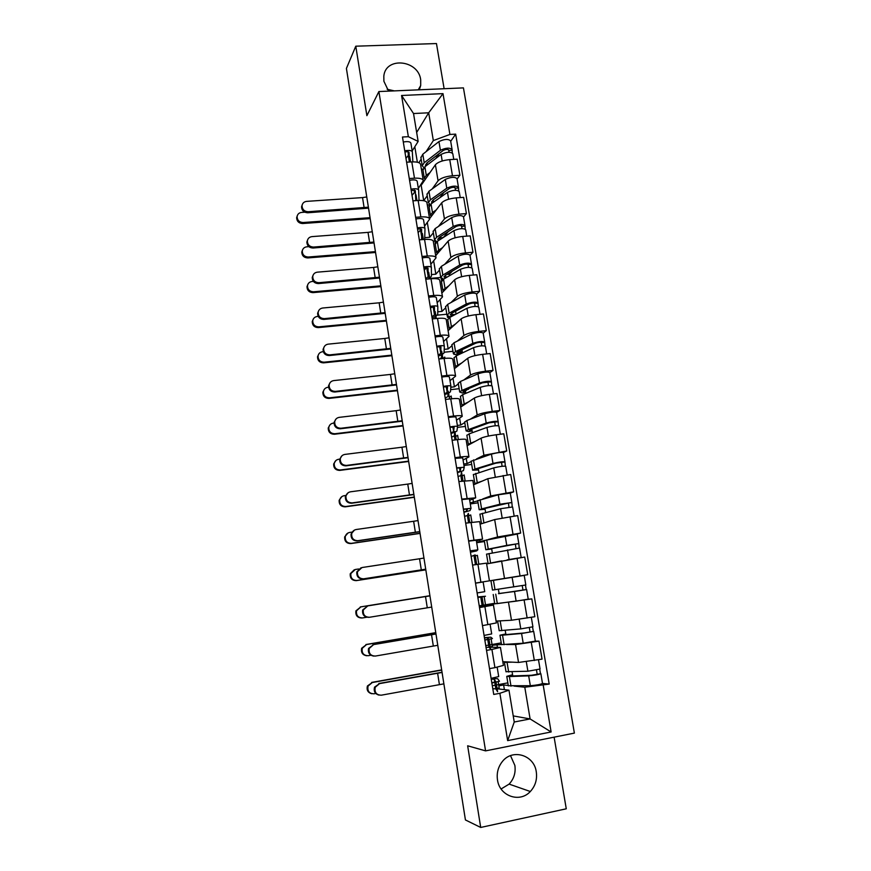 <?xml version="1.0" encoding="UTF-8"?>
<svg xmlns="http://www.w3.org/2000/svg" width="871" height="871" viewBox="0 0 871 871"><rect width="100%" height="100%" fill="white"/><g stroke="black" fill="none" stroke-linecap="round" stroke-linejoin="round"><path stroke-width="1.31" d="M419.31 89.8L420.693 85.543L420.693 79.751C418.363 59.816 385.57 56.43 383.817 76.158L383.893 81.264L388.597 91.128M510.515 755.647L514.87 765.446C515.861 772.664 513.944 778.881 509.121 784.107L501.097 788.974M497.483 779.893C499.508 796.148 519.813 803.236 530.319 791.51C535.349 786.001 537.331 779.447 536.286 771.848C534.13 754.787 512.061 748.276 502.066 761.918C498.07 767.177 496.546 773.165 497.483 779.893M444.123 88.722L436.458 43.55L355.782 46.196L346.408 68.439L465.43 819.949L480.705 827.45L566.27 808.8L554.119 737.16M485.572 750.878L574.381 733.11L463.437 87.884L378.885 91.553L485.572 750.878L467.651 745.794L480.705 827.45M355.782 46.196L366.887 115.669L378.885 91.553M387.149 89.256L394.313 90.878M502.807 661.699L518.539 662.45L542.045 659.14L538.997 641.143L515.545 644.54L506.563 644.507M490.286 647.197L500.444 647.393L491.93 649.439L494.924 667.654L503.427 665.411L500.455 647.469M494.924 667.654L489.513 668.634M535.338 641.154L538.997 641.143M485.746 645.618L488.653 645.106M489.905 644.888L501.228 642.896M491.93 649.439L486.53 650.397M501.489 644.475L492.159 645.302M496.089 621.088L511.484 620.239L534.848 616.712L531.822 598.889L496.851 603.657M482.48 625.639L496.394 622.917L493.454 605.095M527.565 599.324L531.822 598.889M479.235 605.857L482.131 605.367M483.383 605.16L494.674 603.298M483.525 605.998L493.443 605.062L479.518 607.577M482.022 596.875L483.612 606.532L479.322 606.401L482.36 606.107M494.826 603.853L485.55 605.095M527.717 574.697L475.501 583.069L527.717 574.697L524.712 557.037L486.639 563.918M489.437 580.826L486.508 563.134L476.252 564.582M488.196 539.508L497.57 536.982L520.651 533.063L517.679 515.578L494.663 519.573L480.073 524.179M476.589 542.23L484.287 540.564M468.598 540.869L482.545 539.127L476.372 540.858M484.45 541.544L476.677 542.72M517.036 534.021L520.651 533.063M482.534 539.073L479.649 521.598L465.691 523.144M482.752 498.963L490.721 495.937L513.65 491.832L510.7 474.499L487.836 478.691L473.563 484.799M470.133 502.959L477.722 500.879M461.761 499.094L475.708 497.82L469.687 500.259M478.037 502.828L470.286 503.928M477.689 500.705L498.266 494.793L510.275 493.106L513.65 491.832M475.697 497.722L472.844 480.454L458.886 481.532M476.524 458.93L483.928 455.272L506.715 450.971L503.797 433.802L496.209 434.76C489.001 435.761 483.949 436.904 481.064 438.178L467.106 445.767M463.72 464.036L467.096 463.59L471.211 461.554M454.978 457.7L460.302 457.003C465.931 456.317 468.816 456.284 468.946 456.894L463.067 460.03M471.69 464.45L463.96 465.473M471.157 461.238L491.429 454.096C497.308 452.648 501.304 452.114 503.394 452.528L506.715 450.971M468.925 456.752L466.105 439.692C465.952 438.995 463.067 438.984 457.449 439.637L452.136 440.301M470.144 419.289L477.188 414.977C480.052 413.573 485.071 412.386 492.257 411.406L499.845 410.502L496.949 393.485L489.382 394.367C482.207 395.325 477.199 396.545 474.357 398.047L460.715 407.073M457.373 425.451L460.726 425.037L464.766 422.577M448.271 416.697L453.573 416.055C459.191 415.445 462.076 415.532 462.24 416.338L456.502 420.16M465.397 426.409L457.438 427.389M496.601 412.397L499.845 410.502M462.207 416.153L459.42 399.299C459.246 398.417 456.35 398.265 450.743 398.853L445.44 399.462M463.753 380.006L470.525 375.063C473.323 373.43 478.31 372.157 485.474 371.231L493.03 370.393L490.166 353.539L482.621 354.345C475.468 355.248 470.503 356.566 467.716 358.275L454.368 368.727M450.84 387.236L454.422 386.833L458.364 383.948M441.619 376.076L446.899 375.488C452.506 374.944 455.402 375.172 455.598 376.163L450.002 380.66M459.148 388.695L450.645 389.664M489.861 372.614L493.03 370.393M455.566 375.934L452.811 359.288C452.604 358.21 449.697 357.927 444.101 358.438L438.821 359.004M457.362 341.094L463.916 335.498C466.671 333.658 471.614 332.297 478.756 331.416L486.29 330.653L483.449 313.952L475.925 314.681C468.805 315.552 463.873 316.946 461.129 318.873L448.086 330.719M444.21 349.369L448.173 348.955L452.027 345.656M435.032 335.836L440.301 335.302C445.887 334.823 448.794 335.172 449.022 336.358L443.557 341.508M452.964 351.307L444.101 352.232M483.187 333.19L486.29 330.653M448.979 336.086L446.257 319.635C446.017 318.361 443.099 317.959 437.525 318.405L432.256 318.917M451.015 302.531L457.362 296.303C460.073 294.256 464.983 292.808 472.093 291.97L479.605 291.284L476.796 274.735L469.295 275.388C462.196 276.205 457.297 277.686 454.608 279.82L441.858 293.037M437.765 311.807L441.978 311.404L445.745 307.703M428.499 295.955L433.758 295.476C439.322 295.062 442.239 295.552 442.501 296.924L437.166 302.716M446.823 314.235L437.307 315.15M476.568 294.126L479.605 291.284M442.446 296.608L439.757 280.342C439.485 278.894 436.567 278.361 431.003 278.742L425.756 279.199M444.711 264.316L450.873 257.457C453.53 255.203 458.407 253.679 465.495 252.884L472.975 252.263L470.198 235.867L462.719 236.455C455.642 237.228 450.786 238.785 448.14 241.125L435.685 255.693M431.439 274.561L435.838 274.18L439.517 270.086M422.032 256.455L427.269 256.02C432.822 255.682 435.75 256.281 436.033 257.838L430.84 264.261M440.726 277.479L429.741 278.437M470.013 255.41L472.975 252.263M435.979 257.478L433.323 241.409C433.018 239.775 430.1 239.122 424.547 239.438L419.31 239.852M438.451 226.427L444.439 218.959C447.052 216.498 451.886 214.897 458.952 214.146L466.41 213.602L463.655 197.347L456.197 197.869C449.153 198.599 444.33 200.232 441.739 202.78L429.555 218.665M425.2 237.631L429.751 237.271L433.344 232.786M415.619 217.315L420.845 216.933C426.387 216.65 429.316 217.38 429.632 219.111L424.569 226.155M435.01 241.006L433.29 241.147M463.514 217.042L466.41 213.602M429.566 218.708L426.942 202.834C426.616 201.016 423.676 200.243 418.145 200.493L412.93 200.853M432.234 188.887L438.069 180.809C440.628 178.152 445.429 176.475 452.463 175.757L459.91 175.289L457.177 159.175L449.741 159.622C442.718 160.318 437.928 162.028 435.391 164.771L421.172 185.305L420.443 185.349M423.654 200.689L427.226 195.812M409.272 178.522L414.476 178.185C420.007 177.967 422.947 178.816 423.284 180.733L418.352 188.386M429.022 204.881L427.302 205.001M457.079 179.012L459.91 175.289M423.219 180.286L420.617 164.597C420.258 162.616 417.318 161.712 411.798 161.908L406.605 162.213M423.709 200.689L421.172 185.305M429.751 237.271L427.323 222.562M435.838 274.18L433.66 260.984M441.978 311.404L440.062 299.755M448.173 348.955L446.518 338.884M454.422 386.833L453.029 378.362M460.726 425.037L459.605 418.2M467.096 463.59L466.235 458.407M473.508 502.48L472.931 498.996M479.986 541.718L479.692 539.955M490.471 605.323L490.308 604.311M497.395 647.284L496.938 644.464M513.226 715.908L530.101 718.934L524.788 687.219L514.119 686.087M508.272 685.466L503.623 684.976L498.833 685.869M504.385 689.636L503.623 684.976M497.112 688.787L508.969 690.17L514.238 722.015L530.101 718.934L551.125 731.967L507.651 740.611L499.878 693.294L508.969 690.17M416.665 132.446L428.684 112.794L413.529 113.535L418.145 141.418L408.357 136.693L402.478 137.019L493.737 694.448L499.878 693.294M408.357 136.693L401.575 95.483L443.001 93.633L449.915 134.45L433.333 140.579L428.684 112.794L443.001 93.633M524.788 687.219L549.198 684.073L455.664 134.134L449.915 134.45M543.21 685.194L551.125 731.967M418.864 162.681L421.161 159.164M426.071 151.674L433.333 140.579M417.361 162.213L414.814 146.753M418.145 141.418L412.19 150.944M508.316 685.738L530.33 685.717C536.525 685.183 540.586 684.432 542.502 683.452L549.198 684.073M492.311 685.738L495.229 685.194M496.492 684.965L507.837 682.864M450.699 141.32L455.664 134.134M512.104 671.889L512.779 675.94M423.001 169.061L421.379 169.159M505.213 630.364L505.909 634.589M498.375 589.221L499.105 593.619M491.625 548.621L492.333 552.889M484.951 508.435L485.615 512.464M478.331 468.609L478.963 472.398M471.766 429.142L472.365 432.702M465.473 391.275L465.822 393.354M507.651 740.611L514.238 722.015M413.529 113.535L401.575 95.483M378.983 695.102C375.031 693.991 373.539 691.345 374.53 687.154L379.549 683.615L375.227 687.263C374.323 692.38 376.348 695.025 381.302 695.189L443.872 683.855M497.167 667.23L498.702 676.582L491.102 678.346M491.233 679.119L494.238 679.238L495.969 681.819L491.821 682.744M496.056 682.32L497.602 691.737L495.828 688.874L492.801 688.689M491.168 678.759L497.646 678.694L499.475 681.253L491.875 683.049M496.993 688.036L499.246 688.34L498.179 681.83L499.235 688.319M379.549 683.615L442.065 672.456M442.033 672.238L378.841 683.506M371.732 693.719C367.889 692.63 366.441 690.05 367.41 685.978L372.287 682.526L368.063 686.087C367.181 691.073 369.152 693.643 373.986 693.795L375.749 693.479M512.213 675.961L510.134 675.798L512.028 674.905L512.202 675.961L531.539 675.265L540.847 673.642C538.92 674.557 534.859 675.308 528.675 675.874L530.33 685.717M512.028 674.905L506.759 676.342L509.404 676.56L528.675 675.874M536.492 670.082L537.211 674.328M505.997 671.715L527.902 671.236L540.064 669.026L538.496 659.783M505.169 661.818L504.44 662.33L512.496 662.167M539.726 669.276L540.445 673.555M441.662 669.886L371.623 682.428M372.287 682.526L441.695 670.093M373.855 656.103C369.565 655.438 367.802 652.88 368.553 648.438L373.648 644.584L369.228 648.449C368.542 653.381 370.6 655.917 375.379 656.059L437.765 645.302M490.101 624.333L491.69 633.925L484.08 635.438M488.958 639.129L484.809 639.924M488.958 639.118L487.444 637.746L484.472 637.866M489.001 639.401L490.569 648.928L489.001 647.284L486.029 647.36M484.439 637.659L490.819 637.191L492.453 638.552L484.842 640.098M490.21 646.696L492.409 646.75L491.124 638.966L492.398 646.739M373.648 644.584L435.979 634.001M435.957 633.881L372.962 644.573M368.825 617.332C364.198 617.201 362.151 614.752 362.663 610.005L367.791 605.889L363.316 609.929C362.804 614.697 364.873 617.147 369.511 617.267L431.711 607.076M475.522 583.189L483.133 581.97L484.733 591.67L477.123 592.944M477.787 596.994L482.011 596.809L477.874 597.506M480.759 597.092L482.24 606.074L480.77 597.081M477.776 596.94L485.485 596.254L477.874 597.55M483.481 605.737L485.626 605.53L484.145 596.515M367.791 605.889L429.936 595.862L367.127 605.987M366.767 655.754C362.597 655.101 360.877 652.608 361.628 648.285L366.571 644.529L362.26 648.296C361.585 653.108 363.588 655.569 368.248 655.7L370.872 655.253M505.354 634.643L503.307 634.687L505.245 634.044L505.343 634.643L524.418 632.945L533.694 631.388L521.566 633.489L523.199 643.234L535.338 641.1L533.694 631.421M505.245 634.044L499.954 635.231L502.534 635.177L521.566 633.489M501.5 644.594L523.199 643.234M529.328 627.643L530.069 632.019M502.763 620.718L501.043 620.816M499.203 630.702L520.793 628.895L532.91 626.804L531.31 617.321M498.745 620.936L506.889 620.49M532.562 626.978L533.302 631.366M435.761 632.64L365.929 644.529M366.571 644.529L435.783 632.749M361.901 617.996C357.404 617.855 355.401 615.481 355.912 610.865L360.899 606.858L356.533 610.789C356.032 615.438 358.046 617.811 362.576 617.931L366.713 617.256M498.55 593.695L526.596 589.525L514.511 591.507L516.133 601.153L528.229 599.15L526.607 589.536M498.517 593.554L514.511 591.507M494.761 603.821L516.133 601.153M522.23 585.617L522.981 590.124M512.126 577.331L490.939 580.728L492.485 590.07L525.834 584.985L524.211 575.393L512.126 577.331L513.748 586.956M525.463 585.072L526.226 589.569M360.899 606.858L429.915 595.72L360.278 606.945M425.723 569.231L363.044 578.975C358.536 578.856 356.468 576.493 356.827 571.877L360.975 567.794M421.303 569.884L419.55 558.768L361.998 567.533L357.469 571.692C357.099 576.319 359.179 578.692 363.697 578.812L425.712 569.177M470.438 552.105L473.28 551.452L474.39 550.352L470.242 550.94M473.28 551.452L473.127 550.494L473.28 551.452M470.46 552.225L476.633 550.918L477.841 549.808L470.231 550.842M477.841 549.797L476.263 540.205L468.652 541.185M476.698 564.452L475.131 554.903L471.157 556.493M475.283 555.829L477.373 555.328L478.821 564.136L477.362 555.339M480.171 563.983L472.561 565.105M419.55 558.768L423.948 558.061M419.789 531.745L357.295 540.935C352.897 540.826 350.817 538.518 351.067 534.043L354.486 530.08M415.369 532.29L413.627 521.272L356.25 529.503C353.866 529.971 352.341 531.386 351.688 533.76C351.438 538.256 353.517 540.564 357.937 540.684L419.757 531.593M463.873 512.006L466.66 511.125L467.575 508.871L463.437 509.361M463.916 512.279L470.002 510.591L471.015 508.337L463.405 509.143M471.004 508.305L469.447 498.833L461.837 499.584M469.817 522.546L468.315 513.389L467.379 515.501L464.581 516.361M468.696 515.697L470.732 514.946L471.93 522.241L470.721 514.968M413.627 521.272L418.015 520.575M413.899 494.586L351.601 503.231C347.289 503.111 345.21 500.869 345.362 496.503L348.139 492.746M409.479 495.022L407.759 484.091L350.545 491.799C348.106 492.257 346.582 493.705 345.961 496.132C345.809 500.509 347.899 502.763 352.222 502.883L413.856 494.336M457.362 472.278L460.106 471.157L460.835 467.803L456.698 468.173M460.106 471.157L459.561 467.76L460.106 471.157M457.438 472.692L463.437 470.623L464.254 467.259L456.644 467.836M464.243 467.215L462.697 457.841L455.087 458.364M462.991 480.977L461.565 472.267L460.813 475.49L458.07 476.589M462.163 475.914L464.156 474.935L465.103 480.694L464.145 474.967M407.759 484.091L412.125 483.405M425.821 569.841L356.315 580.63C351.917 580.522 349.902 578.213 350.262 573.717L354.29 569.743M358.612 568.981L355.281 569.492L350.861 573.553C350.501 578.061 352.526 580.369 356.936 580.478L425.81 569.786M517.352 558.18L512.442 558.964M496.448 561.893L493.367 562.524M493.356 562.459L491.767 562.862M486.541 554.152L519.573 548.055L521.185 557.582L507.172 559.835M490.21 563.178L500.487 561.066M491.07 548.73L515.392 544.114L515.959 548.501M491.124 549.078L485.8 549.732L488.272 549.133L506.77 545.398L518.811 543.558L519.203 548.055M484.287 540.532L517.211 534.054L518.811 543.548M515.207 544.103L518.452 543.667M420.051 533.422L350.752 543.58C346.451 543.46 344.426 541.229 344.676 536.852L347.997 532.998M351.895 532.127L349.707 532.442C347.387 532.9 345.907 534.282 345.264 536.601C345.014 540.978 347.039 543.221 351.351 543.341L420.029 533.281M479.921 514.195L500.607 508.708L512.616 506.976L514.162 516.089M482.392 523.449L489.556 521.185M484.396 508.577L484.526 509.35L482.501 509.241L484.407 508.577L508.457 503.068L508.98 507.205M484.526 509.35L479.192 509.764L481.609 508.914L499.856 504.233L511.865 502.513L512.224 506.889M508.272 503.024L511.517 502.687M414.324 497.297L345.221 506.835C341.018 506.715 338.982 504.527 339.146 500.281L341.846 496.622M345.656 495.501L344.187 495.697C341.813 496.154 340.321 497.559 339.712 499.932C339.559 504.189 341.595 506.389 345.809 506.508L414.291 497.058M473.367 474.608L493.748 467.879C499.649 466.475 503.634 465.941 505.724 466.268L507.205 474.978M475.653 483.906L474.858 483.579L482.131 481.13M477.787 468.772L477.994 469.981L475.936 469.643L477.798 468.772L495.839 463.165L501.587 462.403L502.066 466.301M477.994 469.981L472.637 470.155L475 469.066L493.008 463.448C498.898 462.033 502.883 461.499 504.973 461.859L505.322 466.094M501.391 462.316L504.647 462.087M408.064 457.732L345.95 465.843C341.715 465.713 339.636 463.514 339.712 459.257L341.965 455.762M403.654 458.07L401.934 447.226L344.894 454.412C342.412 454.869 340.877 456.328 340.3 458.799C340.223 463.067 342.303 465.266 346.549 465.408L408.009 457.384M450.917 432.898L453.606 431.548L454.15 427.106L450.013 427.367M453.606 431.548L452.866 426.964L453.606 431.548M451.015 433.453L454.771 432.31M454.989 432.223L456.916 431.025L457.558 426.561C457.057 426.039 454.52 426.159 449.937 426.921M457.547 426.496L456.012 417.22C455.511 416.676 452.974 416.774 448.402 417.525M456.23 439.79L454.869 431.526L454.314 435.816L451.614 437.177M455.685 436.502L457.634 435.293L458.331 439.528L457.623 435.326M401.934 447.226L406.289 446.551M408.651 461.478L339.744 470.394C335.607 470.264 333.582 468.13 333.658 463.982L335.858 460.574M339.897 459.115L338.699 459.267C336.282 459.703 334.791 461.129 334.214 463.546C334.137 467.705 336.173 469.85 340.311 469.981L408.597 461.14M466.878 435.369L469.164 433.856L486.954 427.432C492.801 425.875 496.775 425.375 498.898 425.941L500.302 434.248M469.077 444.689L468.337 444.199L475.207 441.357M471.233 429.338L471.505 430.96L469.425 430.394L471.244 429.338L489.056 422.816L494.782 422.108L495.218 425.767M471.505 430.96L468.827 431.635L466.137 430.905L468.446 429.566L486.214 423.045C492.05 421.477 496.035 420.976 498.158 421.564L498.484 425.679M464.679 422.119L466.943 420.497L484.657 413.769C490.482 412.168 494.456 411.678 496.59 412.321L498.136 421.477M494.586 421.989L497.831 421.858M402.271 421.183L340.343 428.772C336.184 428.63 334.105 426.474 334.116 422.315L335.945 419.082M397.862 421.422L396.163 410.677L339.287 417.351C336.761 417.797 335.226 419.267 334.682 421.771C334.671 425.941 336.761 428.097 340.931 428.249L402.206 420.747M444.526 393.877L447.171 392.298L447.531 386.778L443.393 386.942M447.171 392.298L446.235 386.561L447.171 392.298M444.646 394.574L448.086 393.409M448.576 393.202L450.47 391.776L450.917 386.245C450.394 385.57 447.857 385.613 443.306 386.376M450.906 386.158L449.392 376.991C448.87 376.283 446.322 376.316 441.782 377.067M449.534 398.994L448.249 391.155L447.868 396.555L445.223 398.112M449.273 397.437L451.167 396L451.624 398.755L451.167 396.033M396.163 410.677L400.508 410.001M403.023 425.941L334.312 434.259C330.251 434.117 328.225 432.016 328.236 427.955L330.011 424.808M334.05 423.034L333.266 423.132C330.806 423.567 329.303 425.004 328.77 427.443C328.759 431.504 330.795 433.616 334.867 433.747L402.957 425.516M464.929 391.34L468.446 388.695M460.443 396.479L462.664 394.672L480.226 387.355C486.007 385.646 489.981 385.189 492.126 385.973L493.465 393.888M462.61 405.821L461.88 405.178L468.478 401.934M464.744 390.252L465.081 392.288L462.969 391.493L464.755 390.252L482.327 382.837L488.032 382.184L488.435 385.613M465.081 392.288L462.414 393.017L459.703 392.004L461.957 390.426L479.496 383.011C485.278 381.28 489.241 380.823 491.396 381.64L491.701 385.646M458.266 383.338L460.476 381.444L477.95 373.822C483.721 372.059 487.684 371.612 489.84 372.483L491.375 381.531M466.486 389.522L468.544 389.283M487.836 382.021L491.081 381.988M396.534 384.938L334.791 392.015C330.697 391.863 328.617 389.74 328.563 385.668L330.065 382.685M392.124 385.08L390.448 374.421L333.724 380.594C331.176 381.03 329.641 382.511 329.118 385.036C329.173 389.119 331.252 391.242 335.357 391.395L396.447 384.405M438.2 355.194L440.791 353.397L440.966 346.821L436.839 346.887M438.331 356.032L441.564 354.835M442.228 354.519L444.068 352.886L444.341 346.288C443.796 345.471 441.259 345.449 436.73 346.212M444.319 346.19L442.827 337.121C442.283 336.271 439.746 336.228 435.217 336.99M442.893 358.569L441.673 351.165L441.477 357.578L440.051 358.874M443.263 358.536L444.765 357.056L444.983 358.351L444.765 357.099M390.448 374.421L394.759 373.757M397.448 390.687L328.922 398.417C324.916 398.265 322.901 396.196 322.847 392.222L324.317 389.326M328.574 387.214L327.877 387.29C325.384 387.715 323.881 389.163 323.381 391.623C323.424 395.608 325.449 397.677 329.456 397.829L397.361 390.175M453.595 354.029L454.422 354.432M458.603 353.985L462.272 351.634L461.957 349.772M454.063 357.927L456.23 355.836L473.552 347.638C479.29 345.787 483.242 345.362 485.419 346.375L486.693 353.909M456.197 367.301L455.479 366.506L461.88 362.848M458.309 351.514L458.712 353.953L456.567 352.94L458.32 351.514L475.664 343.228C478.408 342.325 480.302 342.129 481.347 342.63L481.717 345.831M458.712 353.953L456.077 354.737L453.323 353.441L455.533 351.634L472.833 343.337C478.56 341.465 482.512 341.04 484.69 342.085L484.984 345.961M451.907 344.916L454.052 342.728L471.298 334.235C477.014 332.33 480.966 331.916 483.155 333.005L484.668 341.944M458.396 352.047L462.272 351.634M481.14 342.423L484.396 342.488M390.839 348.999L329.282 355.564C325.242 355.39 323.174 353.31 323.076 349.315L324.317 346.571M386.441 349.042L384.775 338.471L328.215 344.143C325.634 344.568 324.099 346.048 323.609 348.596C323.707 352.603 325.787 354.682 329.837 354.867L390.741 348.378M431.918 316.859L434.466 314.845L434.466 307.234L430.339 307.202M432.462 306.875L430.481 308.062M432.081 317.839L435.152 316.598M435.935 316.184L437.732 314.333L437.819 306.701C437.253 305.743 434.716 305.645 430.209 306.407M437.808 306.581L436.327 297.621C435.761 296.63 433.225 296.521 428.717 297.272M436.317 318.525L435.173 311.535L435.152 318.634M384.775 338.471L389.065 337.806M391.906 355.716L323.577 362.859C319.635 362.695 317.61 360.67 317.523 356.772L318.732 354.094M323.304 351.655L322.531 351.742C320.005 352.156 318.503 353.604 318.024 356.087C318.122 359.995 320.147 362.02 324.099 362.194L391.808 355.118M447.28 315.901L447.531 317.414L450.242 317.142M447.738 319.722L449.85 317.36L466.943 308.29C472.626 306.287 476.568 305.906 478.778 307.136L479.986 314.289M449.861 329.107L449.131 328.171L455.359 324.11M451.929 313.125L452.408 315.955L450.231 314.725L451.94 313.114L469.055 303.979C471.777 303.01 473.672 302.825 474.728 303.424L475.054 306.396M456.012 314.083L455.598 311.165M452.408 315.955L449.784 316.794L446.997 315.226L449.153 313.179L466.225 304.023C471.908 302.008 475.849 301.627 478.059 302.879L478.321 306.646M445.604 306.821L447.694 304.36L464.711 295.008C470.384 292.95 474.314 292.58 476.535 293.886L478.027 302.727M452.191 314.681L455.479 314.366M447.531 317.414L448.478 316.511M474.51 303.184L477.765 303.348M385.2 313.353L323.816 319.428C319.831 319.232 317.763 317.175 317.621 313.266L318.666 310.718M380.801 313.299L379.146 302.814L322.749 308.007C320.136 308.41 318.601 309.891 318.144 312.449C318.285 316.38 320.365 318.438 324.36 318.634L385.08 312.635M425.701 278.862L428.194 276.64L428.02 268.007L423.905 267.876M426.746 267.539L424.275 270.141M428.238 278.981L428.837 278.676M429.697 278.176L431.45 276.129L431.363 267.473C430.775 266.384 428.238 266.21 423.752 266.972M431.341 267.343L429.882 258.48C429.294 257.348 426.757 257.163 422.272 257.925M429.806 278.851L428.717 272.264L428.837 278.927M379.146 302.814L383.425 302.161M386.408 321.029L318.274 327.605C314.377 327.42 312.362 325.416 312.232 321.595L313.244 319.124M318.231 316.391L317.229 316.478C314.671 316.881 313.179 318.329 312.722 320.833C312.863 324.665 314.888 326.669 318.786 326.854L386.31 320.354M441.031 278.121L441.782 280.604M441.466 281.856L443.524 279.21L460.4 269.302C466.029 267.147 469.959 266.798 472.191 268.257L473.345 275.04M443.579 291.252L442.849 290.174L448.924 285.721M445.408 278.11L443.949 276.847L445.614 275.062L462.512 265.078C465.212 264.033 467.096 263.869 468.163 264.577L468.456 267.332M449.61 275.639L449.382 274.245L452.321 271.099M445.614 275.062L446.05 277.729M443.589 279.177L440.726 277.337L442.838 275.073L459.681 265.078C465.31 262.911 469.24 262.563 471.483 264.044L471.734 267.691M439.354 269.063L441.39 266.33L458.179 256.128C463.797 253.929 467.727 253.603 469.97 255.127L471.451 263.859M446.594 274.485L449.382 274.245M441.445 280.625L442.914 279.047M467.945 264.305L471.2 264.555M379.593 278.001L318.405 283.576C314.464 283.369 312.406 281.344 312.221 277.501L313.114 275.127M375.205 277.849L373.561 267.451L317.327 272.166C314.692 272.558 313.157 274.038 312.733 276.608C312.907 280.462 314.975 282.498 318.928 282.705L379.473 277.196M421.586 239.667L421.64 229.138L417.525 228.91M420.497 228.605L420.551 230.075L418.113 232.557M424.71 239.427L424.972 228.605C424.362 227.375 421.825 227.135 417.361 227.908M424.939 228.452L423.502 219.688C422.892 218.425 420.355 218.175 415.892 218.937M423.35 239.536L422.337 233.352L422.544 239.601M373.561 267.451L377.829 266.798M380.965 286.624L313.016 292.623C309.172 292.427 307.158 290.457 306.984 286.701L307.855 284.392M313.397 281.387L311.96 281.507C309.39 281.899 307.899 283.347 307.474 285.851C307.637 289.618 309.651 291.6 313.516 291.796L380.845 285.851M435.086 240.919L435.282 243.39M435.26 244.316L437.253 241.398L453.9 230.663C459.485 228.365 463.405 228.05 465.669 229.715L466.758 236.139M437.362 253.733L436.611 252.514L438.701 250.097L442.555 247.658M438.657 240.505L437.721 239.307L439.354 237.337L456.023 226.525C458.69 225.426 460.574 225.273 461.663 226.079L461.913 228.616M443.393 237.445L448.369 231.49M439.343 237.348L439.746 239.786M436.763 241.746L434.509 239.786L436.578 237.304L453.203 226.471C458.777 224.163 462.697 223.858 464.962 225.545L465.19 229.073M433.159 231.642L435.141 228.627L451.711 217.608C457.275 215.268 461.195 214.974 463.459 216.705L464.929 225.339M439.43 237.881L443.154 237.598M461.434 225.774L461.532 226.362L464.689 226.122M374.04 242.933L313.027 248.028C309.129 247.81 307.082 245.796 306.864 242.018L307.637 239.797M369.652 242.693L368.019 232.383L311.96 236.618C309.303 236.999 307.768 238.469 307.354 241.049C307.572 244.838 309.63 246.841 313.538 247.07L373.909 242.051M415.794 200.657L415.315 190.607L411.199 190.292M414.28 190.02L414.411 192.611L412.016 195.3M419.038 200.45L418.624 190.085C418.004 188.724 415.467 188.419 411.014 189.181M418.603 189.922L417.176 181.255C416.545 179.851 414.008 179.535 409.566 180.297M416.948 200.58L416 194.788L416.273 200.624M368.019 232.383L372.276 231.74M375.553 252.481L307.801 257.936C304.001 257.718 301.997 255.769 301.791 252.078L302.531 249.912M308.857 246.656L306.744 246.82C304.153 247.201 302.662 248.638 302.259 251.153C302.466 254.855 304.469 256.803 308.28 257.021L375.423 251.632M429.501 204.239L429.109 206.089M429.098 207.102L431.036 203.923L447.476 192.36C453.007 189.932 456.916 189.66 459.202 191.533L460.226 197.586M431.199 216.531L430.437 215.181L432.473 212.546L436.251 209.933M432.125 203.161L431.548 202.083L433.137 199.949L449.588 188.321C452.245 187.145 454.118 187.015 455.217 187.929L455.435 190.248M439.877 197.706L443.938 192.317M433.137 199.96L433.508 202.192M430.198 204.587L428.347 202.573L430.372 199.862L446.779 188.212C452.299 185.763 456.208 185.49 458.494 187.385L458.712 190.814M427.019 194.538L428.946 191.272L445.299 179.437C450.819 176.955 454.716 176.693 457.014 178.631L458.462 187.167M433.388 201.506L434.607 201.419M454.989 187.581L455.098 188.234L458.244 188.016M368.542 208.147L307.703 212.774C303.848 212.535 301.802 210.553 301.551 206.83L302.237 204.729M364.143 207.821L362.532 197.597L306.625 201.375C303.957 201.734 302.422 203.193 302.03 205.774C302.281 209.508 304.327 211.49 308.192 211.74L368.379 207.178M409.599 162.039L409.043 152.436C408.619 151.652 407.247 151.51 404.939 152.022M408.096 151.794L408.314 155.474L405.973 158.359M412.843 161.864L412.342 151.913C411.7 150.411 409.163 150.052 404.732 150.814M412.321 151.739L410.905 143.16C410.252 141.625 407.715 141.244 403.295 142.006M410.611 161.973L409.729 156.584L410.034 162.006M362.532 197.597L366.767 196.955M370.197 218.621L302.629 223.52C298.862 223.292 296.859 221.365 296.63 217.728L297.283 215.692M304.763 212.186L301.573 212.415C298.96 212.774 297.468 214.212 297.087 216.727C297.316 220.363 299.319 222.301 303.097 222.53L370.044 217.685M422.99 170.215L424.885 166.775L441.096 154.417C446.583 151.848 450.481 151.598 452.789 153.677L453.758 159.382M425.081 179.655L424.308 178.163L426.3 175.321L430.002 172.545M425.767 166.1L425.429 165.185L426.986 162.888L443.219 150.465C445.843 149.224 447.716 149.104 448.826 150.117L449.011 152.229M435.87 158.402L439.191 153.546M426.975 162.899L427.313 164.924M423.807 167.744L422.239 165.664L424.21 162.746L440.41 150.302C445.887 147.711 449.784 147.471 452.093 149.583L452.289 152.893M420.933 157.76L422.805 154.221L438.94 141.592C444.406 138.979 448.304 138.75 450.623 140.895L452.049 149.333M448.587 149.736L448.707 150.443L451.853 150.258M435.391 164.771L438.069 180.809M441.739 202.78L444.439 218.959M448.14 241.125L450.873 257.457M454.608 279.82L457.362 296.303M461.129 318.873L463.916 335.498M467.716 358.275L470.525 375.063M474.357 398.047L477.188 414.977M481.064 438.178L483.928 455.272M487.836 478.691L490.721 495.937M494.663 519.573L497.57 536.982M501.565 560.837L504.494 578.409M508.522 602.492L511.484 620.239M515.545 644.54L518.539 662.45M418.145 200.493L420.845 216.933M424.547 239.438L427.269 256.02M431.003 278.742L433.758 295.476M437.525 318.405L440.301 335.302M444.101 358.438L446.899 375.488M450.743 398.853L453.573 416.055M457.449 439.637L460.302 457.003M464.21 480.803L467.096 498.343M471.037 522.371L473.955 540.074M477.939 564.321L480.879 582.198M484.897 606.684L487.869 624.725M411.798 161.908L414.476 178.185M456.197 197.869L458.952 214.146M462.719 236.455L465.495 252.884M469.295 275.388L472.093 291.97M475.925 314.681L478.756 331.416M482.621 354.345L485.474 371.231M489.382 394.367L492.257 411.406M496.209 434.76L499.105 451.962M503.09 475.533L506.018 492.899M510.036 516.688L512.997 534.217M517.058 558.235L520.041 575.927M524.135 600.163L527.151 618.029M531.288 642.504L534.326 660.534M449.741 159.622L452.463 175.757M495.839 688.896L494.793 682.559M494.238 679.238L494.739 682.243L494.26 679.26M439.409 684.584L437.601 673.174M509.404 676.56L510.994 686.163M507.064 662.45L508.653 672.031M526.313 661.786L527.902 671.236M489.012 647.295L487.749 639.619L489.001 647.284M487.727 639.434L487.444 637.746L487.716 639.445M433.323 646.021L431.537 634.709M427.28 607.784L425.516 596.581M502.534 635.177L504.113 644.692M500.226 621.197L501.794 630.691M519.181 619.292L520.793 628.895M495.741 594.174L497.308 603.603M493.443 580.326L495 589.721M363.697 578.812L363.044 578.975M475.457 564.637L474.009 555.861L475.446 564.648M357.937 540.684L357.295 540.935M466.671 511.103L466.312 508.925L466.66 511.125M468.576 522.731L467.389 515.48M352.222 502.883L351.601 503.231M460.813 475.49L461.739 481.14L460.824 475.468M356.936 580.478L356.315 580.63M489.001 553.542L490.558 562.884M507.521 549.906L509.132 559.476M486.726 539.824L488.272 549.133M505.169 535.872L506.77 545.398M351.351 543.341L350.752 543.58M482.327 513.28L483.862 522.535M500.607 508.708L502.164 517.973M480.073 499.682L481.609 508.914M498.266 494.793L499.856 504.233M345.809 506.508L345.221 506.835M475.718 473.389L477.243 482.567M493.748 467.879L495.251 476.829M473.486 459.91L475 469.066M491.429 454.096L493.008 463.448M346.549 465.408L345.95 465.843M455 439.942L454.314 435.816L454.989 439.942M340.311 469.981L339.744 470.394M469.164 433.856L470.667 442.947M486.954 427.432L488.402 436.055M466.943 420.497L468.446 429.566M484.657 413.769L486.214 423.045M340.931 428.249L340.343 428.772M334.867 433.747L334.312 434.259M462.664 394.672L464.156 403.687M480.226 387.355L481.619 395.674M460.476 381.444L461.957 390.426M477.95 373.822L479.496 383.011M335.357 391.395L334.791 392.015M440.791 353.354L439.67 346.516M441.662 358.7L441.477 357.578L441.651 358.7M329.456 397.829L328.922 398.417M456.23 355.836L457.711 364.775M473.552 347.638L474.902 355.662M454.052 342.728L455.533 351.634M471.298 334.235L472.833 343.337M329.837 354.867L329.282 355.564M434.466 314.79L433.159 306.853L434.466 314.845M324.099 362.194L323.577 362.859M449.85 317.36L451.32 326.2M466.943 308.29L468.239 316.01M447.694 304.36L449.153 313.179M464.711 295.008L466.225 304.023M324.36 318.634L323.816 319.428M428.194 276.575L426.757 267.811M318.786 326.854L318.274 327.605M443.524 279.21L444.972 287.985M460.4 269.302L461.641 276.717M441.39 266.33L442.838 275.073M458.179 256.128L459.681 265.078M318.928 282.705L318.405 283.576M421.978 238.698L420.551 229.998M313.516 291.796L313.016 292.623M437.253 241.398L438.701 250.097M453.9 230.663L455.098 237.794M435.141 228.627L436.578 237.304M451.711 217.608L453.203 226.471M313.538 247.07L313.027 248.028M308.28 257.021L307.801 257.936M431.036 203.923L432.473 212.546M447.476 192.36L448.619 199.209M428.946 191.272L430.372 199.862M445.299 179.437L446.779 188.212M308.192 211.74L307.703 212.774M409.403 162.05L408.314 155.386M303.097 222.53L302.629 223.52M424.885 166.775L426.3 175.321M441.096 154.417L442.207 160.983M422.805 154.221L424.21 162.746M438.94 141.592L440.41 150.302M420.693 85.543L418.254 89.844M530.319 791.51L509.121 784.107M374.53 687.154L375.227 687.263M495.828 688.874L494.782 682.57M367.41 685.978L368.063 686.087M506.759 676.342L508.337 685.88M540.858 673.708L542.502 683.452M504.44 662.33L506.018 671.846M368.553 648.438L369.228 648.449M362.663 610.005L363.316 609.929M485.615 605.53L484.134 596.515M361.628 648.285L362.26 648.296M499.954 635.231L501.522 644.682M497.657 621.339L499.214 630.767M355.912 610.865L356.533 610.789M493.215 594.479L494.761 603.853M356.827 571.877L357.469 571.692M351.067 534.043L351.688 533.76M468.565 522.731L467.379 515.501M345.362 496.503L345.961 496.132M350.262 573.717L350.861 573.553M486.53 554.108L488.065 563.395M484.276 540.477L485.8 549.732M344.676 536.852L345.264 536.601M479.91 514.108L481.434 523.308M477.667 500.596L479.192 509.764M510.275 493.106L511.854 502.48M339.146 500.281L339.712 499.932M473.345 474.455L474.858 483.579M471.135 461.075L472.637 470.155M503.394 452.528L504.962 461.782M339.712 459.257L340.3 458.799M333.658 463.982L334.214 463.546M466.845 435.162L468.337 444.199M464.646 421.902L466.137 430.905M334.116 422.315L334.682 421.771M460.4 396.229L461.88 405.178M458.222 383.077L459.703 392.004M328.563 385.668L329.118 385.036M440.791 353.397L439.659 346.516M322.847 392.222L323.381 391.623M454.009 357.633L455.479 366.506M451.853 344.589L453.323 353.441M323.076 349.315L323.609 348.596M317.523 356.772L318.024 356.087M447.683 319.374L449.131 328.171M445.538 306.45L446.997 315.226M317.621 313.266L318.144 312.449M428.194 276.64L426.757 267.865M312.232 321.595L312.722 320.833M441.401 281.453L442.849 290.174M439.289 268.649L440.726 277.337M312.221 277.501L312.733 276.608M421.978 238.763L420.551 230.075M306.984 286.701L307.474 285.851M435.184 243.869L436.611 252.514M433.083 231.174L434.509 239.786M306.864 242.018L307.354 241.049M301.791 252.078L302.259 251.153M429.011 206.612L430.437 215.181M426.932 194.026L428.347 202.573M301.551 206.83L302.03 205.774M409.392 162.05L408.314 155.474M296.63 217.728L297.087 216.727M422.903 169.671L424.308 178.163M420.835 157.194L422.239 165.664"/></g></svg>
